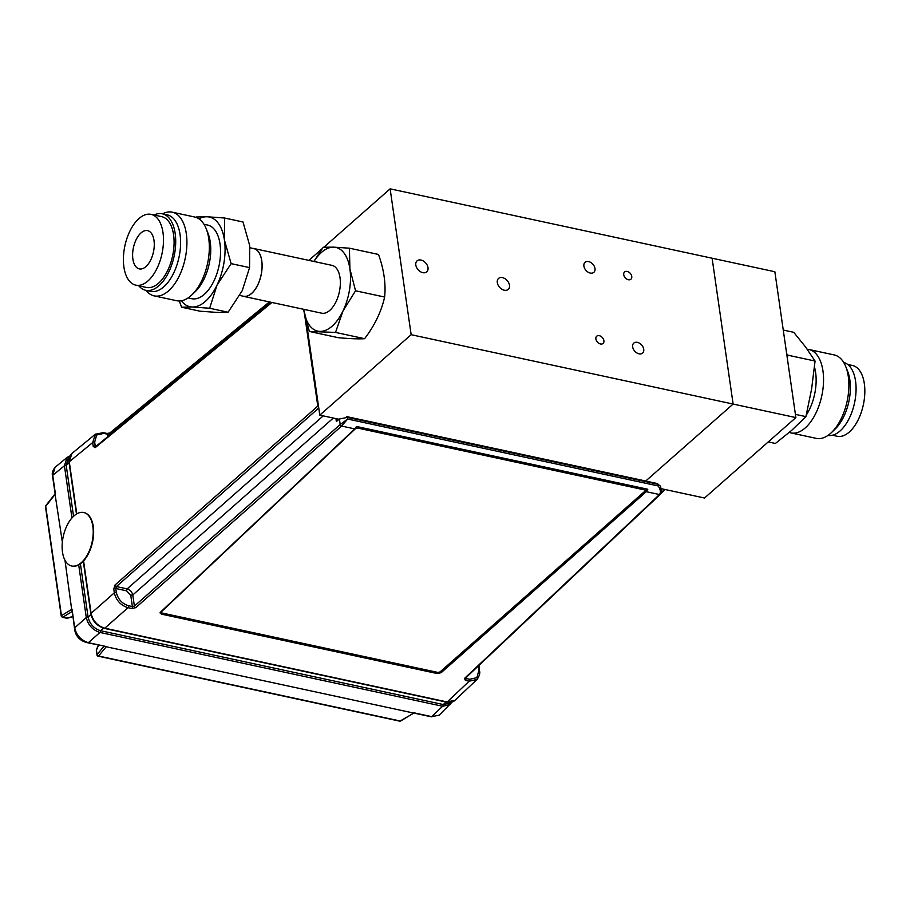 <?xml version="1.0" encoding="UTF-8"?>
<svg xmlns="http://www.w3.org/2000/svg" width="910" height="910" viewBox="0 0 910 910"><rect width="100%" height="100%" fill="white"/><g stroke="black" fill="none" stroke-linecap="round" stroke-linejoin="round"><path stroke-width="1.36" d="M590.271 273.057A6.654 4.63 48.6 0 0 593.843 272.329A6.654 4.63 48.6 0 0 594.298 266.323A6.654 4.63 48.6 0 0 588.622 261.591A6.654 4.63 48.6 0 0 585.05 262.33A6.654 4.63 48.6 0 0 584.595 268.336A6.654 4.63 48.6 0 0 590.271 273.057M504.311 290.222A7.314 5.085 48.6 0 0 508.235 289.403A7.314 5.085 48.6 0 0 508.724 282.817A7.314 5.085 48.6 0 0 502.491 277.618A7.314 5.085 48.6 0 0 498.566 278.426A7.314 5.085 48.6 0 0 498.066 285.012A7.314 5.085 48.6 0 0 504.311 290.222M422.809 272.659A7.314 5.085 48.6 0 0 426.745 271.851A7.314 5.085 48.6 0 0 427.234 265.254A7.314 5.085 48.6 0 0 421 260.055A7.314 5.085 48.6 0 0 417.076 260.863A7.314 5.085 48.6 0 0 416.575 267.46A7.314 5.085 48.6 0 0 422.809 272.659M639.025 353.819A6.654 4.63 48.6 0 0 642.596 353.08A6.654 4.63 48.6 0 0 643.04 347.085A6.654 4.63 48.6 0 0 637.375 342.353A6.654 4.63 48.6 0 0 633.804 343.093A6.654 4.63 48.6 0 0 633.349 349.087A6.654 4.63 48.6 0 0 639.025 353.819M600.498 343.98A4.812 3.344 48.6 0 0 603.08 343.445A4.812 3.344 48.6 0 0 603.398 339.1A4.812 3.344 48.6 0 0 599.292 335.676A4.812 3.344 48.6 0 0 596.71 336.211A4.812 3.344 48.6 0 0 596.391 340.556A4.812 3.344 48.6 0 0 600.498 343.98M628.344 279.734A4.812 3.344 48.6 0 0 630.926 279.199A4.812 3.344 48.6 0 0 631.256 274.854A4.812 3.344 48.6 0 0 627.149 271.43A4.812 3.344 48.6 0 0 624.567 271.965A4.812 3.344 48.6 0 0 624.237 276.31A4.812 3.344 48.6 0 0 628.344 279.734M390.128 188.848L712.109 258.224L733.119 404.063L411.149 334.698L390.128 188.848L323.869 247.201M322.151 248.703L308.888 260.385M411.149 334.698L319.797 415.131L306.408 322.197M339.077 419.283L319.797 415.131M795.875 417.588L774.854 271.737L712.109 258.224L733.119 404.063L645.702 481.037L733.119 404.063L795.875 417.588L704.522 498.02L660.933 488.625M814.484 367.128A37.333 19.554 102.2 0 1 809.559 409.227A37.333 19.554 102.2 0 1 806.271 415.096M807.215 349.247A42.668 22.352 102.2 0 1 808.899 349.486A42.668 22.352 102.2 0 1 816.008 412.901A42.668 22.352 102.2 0 1 790.927 432.91A42.668 22.352 102.2 0 1 789.288 432.432M808.899 349.486L834.242 354.945A42.668 22.352 102.2 0 1 845.777 366.662A42.668 22.352 102.2 0 1 841.352 418.361A42.668 22.352 102.2 0 1 831.604 432.443A42.668 22.352 102.2 0 1 816.27 438.37L790.927 432.91M845.777 366.662L847.654 371.371A37.333 19.554 102.2 0 1 843.786 416.598A37.333 19.554 102.2 0 1 835.255 428.928L831.604 432.443M843.707 362.453A37.333 19.554 102.2 0 1 849.485 417.826A37.333 19.554 102.2 0 1 827.986 435.424M847.688 364.455L852.397 365.467A36.207 18.962 102.2 0 1 858.437 419.283A36.207 18.962 102.2 0 1 837.154 436.265L832.434 435.242M768.233 441.919L775.411 443.466L791.768 430.282L805.896 416.632L811.595 389.082L815.064 361.054L805.521 346.926L793.747 332.321L783.26 330.068M786.672 353.706L787.958 355.207L815.064 361.054M795.408 414.368L805.896 416.632M787.958 355.207L787.286 357.994M271.942 302.473L95.197 447.64L93.241 446.48L92.672 442.556L95.482 434.104M102.796 432.807A1.467 0.774 102.2 0 1 103.274 432.659A1.467 0.774 102.2 0 1 103.763 433.387L96.676 435.003L94.674 442.135L95.243 446.059L96.244 446.639M476.863 677.654A1.467 1.058 -133.9 0 1 477.09 679.417A1.467 1.058 -133.9 0 0 477.09 679.417L469.185 681.215A1.467 0.774 -77.8 0 0 469.776 679.269L476.863 677.654L478.865 670.522L478.285 666.029M318.773 408.01L116.4 586.552L127.161 588.872C130.153 589.839 132.018 591.875 132.78 594.981L134.384 606.117L132.382 606.572L130.778 595.402L126.57 590.817L115.763 588.497L116.332 592.421C117.97 599.224 122.054 603.671 128.594 605.764A1.467 0.774 102.2 0 1 128.003 607.709C120.723 605.378 116.162 600.418 114.33 592.842L113.761 588.918L115.001 585.028L317.795 406.099A1.467 0.728 -8.2 0 1 318.443 405.758M333.322 418.043L132.78 594.981A1.467 0.728 -8.2 0 1 130.778 595.402M437.05 672.604L161.445 613.226L161.343 614.113L437.221 673.548L437.05 672.604L440.975 671.728L647.795 489.25L646.282 491.696L441.157 672.683L437.221 673.548M160.206 612.487L161.445 613.226M161.343 614.113L160.456 612.202L354.775 428.894L356.492 426.483L647.795 489.25M160.024 612.942L160.456 612.202M446.31 701.815A1.467 0.774 -77.8 0 0 446.673 702.156A1.467 0.774 -77.8 0 0 447.174 701.985A1.467 0.774 -77.8 0 0 447.185 701.974L469.185 681.215L465.385 680.396L464.498 678.462A1.467 1.024 46.7 0 0 465.306 678.28L465.328 677.95M464.498 678.462L659.466 494.539C661.035 492.458 660.603 489.603 658.18 485.951L661.263 490.922L660.273 494.346L465.306 678.28M347.29 417.007L346.448 416.825A1.467 0.774 102.2 0 1 346.926 416.666A1.467 0.774 102.2 0 1 347.404 417.406L347.643 419.044L341.591 426.051L135.783 607.641A1.467 0.99 48.6 0 1 134.384 606.117L340.192 424.526L347.643 419.044L658.18 485.951L657.941 484.302L347.404 417.406L339.396 419.021L336.359 421.523L335.938 418.611M323.232 415.87L127.161 588.872A1.467 0.774 -77.8 0 0 126.57 590.817M115.001 585.028A1.467 0.99 -131.4 0 0 116.4 586.552L115.763 588.497A1.467 0.728 171.8 0 0 113.761 588.918M91.148 614.17A1.467 0.728 -8.2 0 1 90.863 613.818A1.467 0.728 -8.2 0 1 91.102 613.329C92.888 620.961 97.438 625.921 104.775 628.196A1.467 0.774 -77.8 0 0 104.775 628.196L447.185 701.974L455.023 700.234C453.635 701.906 450.86 702.554 446.673 702.156L104.275 628.378A1.467 0.774 -77.8 0 0 104.764 628.207L128.003 607.709L131.791 608.528L135.783 607.641M451.405 662.526L451.542 663.515M448.164 665.392L448.3 666.37M451.349 702.179L450.154 703.18L443.238 704.533L100.612 630.721C93.935 628.582 89.76 624.044 88.077 617.082L80.398 563.813M69.08 462.701L66.214 465.317L73.551 516.3M71.947 517.972L64.417 465.761A1.467 0.728 171.8 0 1 66.203 465.306L68.341 457.946L69.501 456.865M69.308 462.621A1.467 0.728 -8.2 0 1 69.023 462.269C68.352 459.015 69.319 456.092 71.901 453.476L69.274 461.779L76.77 513.877M107.892 436.595L107.551 434.207L109.553 433.831L109.735 435.082M95.197 447.64A1.467 1.024 -129.4 0 1 95.482 446.787L95.743 446.799M110.599 432.83A1.467 1.024 50.6 0 0 109.837 432.967L109.837 432.967A1.467 1.024 50.6 0 0 109.553 433.831L269.986 302.052M318.682 407.396A1.467 0.99 -131.4 0 1 317.795 406.099L304.702 315.235M338.065 419.066L336.359 421.523M656.986 483.722A1.467 0.774 102.2 0 1 657.464 483.563A1.467 0.774 102.2 0 1 657.941 484.302L660.58 486.236L661.263 490.934M74.722 629.47A11.546 8.031 48.6 0 0 75.098 631.62L75.098 631.62A11.546 8.031 48.6 0 0 79.159 638.376A11.546 8.031 48.6 0 0 83.879 641.584L83.879 641.584A11.546 8.031 48.6 0 0 85.824 642.198M644.94 491.161A1.956 0.99 171.1 0 0 645.236 490.513A1.956 0.99 171.1 0 0 644.36 489.853L358.051 428.166A1.956 0.99 171.1 0 0 355.344 428.792L161.457 611.713A1.956 0.99 171.1 0 0 162.06 613.01L437.562 672.365A1.956 0.99 171.1 0 0 440.224 671.773L644.917 491.184A1.956 0.99 171.1 0 0 644.94 491.161M644.36 489.853L644.314 489.603A1.956 0.99 -8.9 0 1 645.201 490.262A1.956 0.99 -8.9 0 1 645.201 490.388M355.344 428.792L161.457 611.713M644.314 489.603L358.051 428.166M74.279 515.651A27.402 14.685 -77.2 0 0 62.187 544.328A27.402 14.685 -77.2 0 0 71.594 565.975A27.402 14.685 -77.2 0 0 81.081 562.858A27.402 14.685 -77.2 0 0 93.173 534.181A27.402 14.685 -77.2 0 0 83.777 512.535A27.402 14.685 -77.2 0 0 74.279 515.651M71.788 566.02A27.402 14.685 -77.2 0 0 71.992 566.065A27.402 14.685 -77.2 0 0 81.49 562.949A27.402 14.685 -77.2 0 0 93.582 534.272A27.402 14.685 -77.2 0 0 84.175 512.637A27.402 14.685 -77.2 0 0 83.97 512.592M67.067 457.446L55.009 467.365L52.734 475.361L64.417 465.761L67.056 457.446L69.899 455.955M130.687 594.935L132.268 595.277M129.129 589.691L126.888 589.214M72.095 611.634L72.004 611.611A1.467 0.774 102.2 0 1 72.083 611.565A1.467 0.751 103.4 0 0 71.97 611.611L64.974 560.253M62.358 542.133L55.112 494.608M67.761 617.97A1.467 0.808 -106.6 0 1 67.465 618.208A1.467 0.808 -106.6 0 1 67.09 618.174L72.789 616.468M66.441 618.027A1.467 0.774 -77.8 0 0 66.737 618.243A1.467 0.774 -77.8 0 0 67.09 618.174L62.744 617.23A1.467 0.774 102.2 0 1 62.392 617.298A1.467 0.774 102.2 0 1 61.96 616.775M61.755 616.525A1.467 0.728 -8.2 0 1 61.254 616.081A1.467 0.728 -8.2 0 1 61.459 615.626L72.026 609.211L74.495 628.264A1.467 0.728 171.8 0 1 74.7 627.809C76.485 635.43 81.047 640.39 88.372 642.676A1.467 0.774 102.2 0 1 87.906 642.824C80.853 640.731 76.383 635.874 74.495 628.264M55.556 492.776L55.419 493.959L45.705 506.324L61.459 615.626A1.467 1.149 -121.3 0 0 62.744 617.23L71.97 611.611M72.026 609.211L74.7 627.809L86.302 617.571L78.704 564.894M87.906 642.824L106.356 646.544L88.372 642.676L99.963 632.439C92.683 630.107 88.133 625.147 86.302 617.571A1.467 0.728 -8.2 0 1 88.088 617.116L90.966 614.455M412.901 712.905L103.888 646.271A1.467 0.705 -9.3 0 1 103.888 646.327A1.467 0.728 -8.2 0 0 103.911 646.271M413.265 713.338L400.764 720.97A1.467 0.887 -121.4 0 1 400.161 720.993L414.767 712.61M98.132 656.178L399.695 721.152A1.467 0.774 -77.8 0 0 400.161 720.993L98.599 656.019A1.467 0.774 102.2 0 1 98.132 656.178A1.467 1.467 0 0 1 96.983 654.95A1.467 0.728 -8.2 0 1 97.097 654.597L103.888 646.305M98.564 645.122L96.449 650.115A1.467 0.83 -157 0 1 96.437 649.672L98.382 645.088M106.356 646.544L98.599 656.019A1.467 1.16 -140.7 0 1 97.097 654.597L96.449 650.115A1.467 0.728 171.8 0 0 96.335 650.457A1.467 0.728 171.8 0 0 96.54 650.764M452.304 701.894L439.132 715.192L431.647 716.625L413.663 712.758M55.009 467.365C52.621 470.595 51.79 473.416 52.53 475.816A1.467 0.728 171.8 0 1 52.734 475.361L55.419 493.959M450.473 704.522L442.624 706.274L99.963 632.439A1.467 0.774 -77.8 0 0 100.578 630.71M448.118 666.541L447.982 665.551M139.412 234.552A19.576 10.249 102.2 0 1 147.568 230.628A19.576 10.249 102.2 0 1 154.279 244.562A19.576 10.249 102.2 0 1 147.488 264.981A19.576 10.249 102.2 0 1 139.321 268.905A19.576 10.249 102.2 0 1 132.61 254.971A19.576 10.249 102.2 0 1 139.412 234.552M135.977 221.619A36.207 18.962 -77.8 0 0 123.396 259.395A36.207 18.962 -77.8 0 0 135.817 285.16A36.207 18.962 -77.8 0 0 150.923 277.914A36.207 18.962 -77.8 0 0 163.493 240.138A36.207 18.962 -77.8 0 0 151.071 214.373A36.207 18.962 -77.8 0 0 135.977 221.619M135.817 285.16L146.419 287.446A36.207 18.962 -77.8 0 0 161.514 280.2A36.207 18.962 -77.8 0 0 174.094 242.424A36.207 18.962 -77.8 0 0 161.673 216.648L151.071 214.373M138.798 285.808A39.141 20.509 -77.8 0 0 145.793 290.313A39.141 20.509 -77.8 0 0 162.117 282.475A39.141 20.509 -77.8 0 0 175.71 241.639A39.141 20.509 -77.8 0 0 162.287 213.782A39.141 20.509 -77.8 0 0 154.052 215.01M145.793 290.313L150.685 291.371A39.141 20.509 -77.8 0 0 167.008 283.533A39.141 20.509 -77.8 0 0 180.601 242.697A39.141 20.509 -77.8 0 0 167.178 214.84L162.287 213.782M249.988 247.793L253.708 248.589A24.365 12.763 102.2 0 1 262.069 265.936A24.365 12.763 102.2 0 1 253.606 291.359A24.365 12.763 102.2 0 1 243.436 296.239L239.751 295.443M198.949 218.855A45.875 24.024 102.2 0 1 207.127 216.762L224.554 218.013L242.993 221.983L249.693 245.529L249.567 267.608L231.129 263.638L216.989 285.205A45.875 24.024 102.2 0 1 192.237 307A45.875 24.024 102.2 0 1 181.295 300.789M196.514 216.989L207.127 216.762A45.875 24.024 102.2 0 1 224.429 240.092A45.875 24.024 102.2 0 1 216.989 285.205L209.664 308.251L192.237 307L181.625 307.227L179.293 300.971M188.097 297.923L191.748 298.708A37.674 19.736 -77.8 0 0 216.83 273.819A37.674 19.736 -77.8 0 0 214.942 230.15A37.674 19.736 -77.8 0 0 207.617 225.054L203.965 224.269M146.089 290.381A42.816 22.431 -77.8 0 0 154.188 295.875L176.608 300.709A42.816 22.431 -77.8 0 0 191.987 294.76A42.816 22.431 -77.8 0 0 206.217 228.751A42.816 22.431 -77.8 0 0 202.964 222.791A42.816 22.431 -77.8 0 0 194.638 217.001L172.229 212.167A42.816 22.431 -77.8 0 0 162.571 213.85M154.188 295.875A42.816 22.431 -77.8 0 0 182.694 267.586A42.816 22.431 -77.8 0 0 180.555 217.968A42.816 22.431 -77.8 0 0 172.229 212.167M191.987 294.76L195.502 291.371A37.674 19.736 -77.8 0 0 208.015 233.29L206.217 228.751M224.554 218.013L224.429 240.092L231.129 263.638M249.567 267.608L242.253 290.654L228.103 312.221L209.664 308.251M228.103 312.221L217.501 312.448L200.063 311.197L181.625 307.227M242.322 296A24.468 12.82 -77.8 0 0 243.425 296.33A24.468 12.82 -77.8 0 0 257.337 285.797A24.468 12.82 -77.8 0 0 261.773 260.795A24.468 12.82 -77.8 0 0 253.731 248.498A24.468 12.82 -77.8 0 0 252.582 248.35M243.425 296.33L321.651 313.188A24.468 12.82 -77.8 0 0 335.562 302.655A24.468 12.82 -77.8 0 0 340.01 277.652A24.468 12.82 -77.8 0 0 331.957 265.356L253.731 248.498M303.667 309.309A42.816 22.431 -77.8 0 0 303.701 309.616A42.816 22.431 -77.8 0 0 319.854 331.388A42.816 22.431 -77.8 0 0 332.127 326.155A42.816 22.431 -77.8 0 0 342.956 311.038L335.517 332.412L364.603 338.679C374.658 325.53 381.335 311.652 384.634 297.047C385.965 283.579 383.929 269.383 378.492 254.459L349.417 248.191L349.906 268.928L355.548 290.779L342.956 311.038A42.816 22.431 -77.8 0 0 349.906 268.928A42.816 22.431 -77.8 0 0 333.754 247.156L349.417 248.191M313.825 261.443L323.243 247.236L333.754 247.156A42.816 22.431 -77.8 0 0 313.973 261.477M335.517 332.412L309.343 331.456L303.701 309.616M309.343 331.456L338.429 337.724C350.532 338.77 359.257 339.089 364.603 338.679M384.634 297.047L355.548 290.779M132.689 594.526L131.927 595.197M94.913 434.605A1.467 1.058 46.1 0 1 96.676 435.003M452.987 662.241L452.839 661.263M465.385 680.396A1.467 0.774 -77.8 0 0 465.988 678.451L469.776 679.269M478.74 667.553A1.467 0.728 171.8 0 0 478.956 667.087A1.467 0.728 171.8 0 0 478.296 666.598L477.796 666.495M479.308 671.478A1.467 0.728 171.8 0 0 479.524 671.011L478.956 667.087L479.661 664.459M477.09 679.417C479.479 675.72 480.298 672.922 479.524 671.011A1.467 0.728 171.8 0 0 478.865 670.522M646.282 491.696L659.466 494.539A1.467 1.024 46.7 0 0 660.273 494.346M354.775 428.894L341.591 426.051A1.467 0.99 48.6 0 1 340.192 424.526L339.396 419.021M128.594 605.764L132.382 606.572A1.467 0.774 102.2 0 1 131.791 608.528M116.332 592.421A1.467 0.728 171.8 0 0 114.33 592.842L91.102 613.329L83.561 560.935M103.899 628.048A1.467 0.774 -77.8 0 0 104.275 628.378C96.949 626.023 92.479 621.166 90.863 613.818L83.288 561.231M76.485 514.048L69.023 462.269A1.467 0.728 -8.2 0 1 69.274 461.779L92.672 442.556A1.467 0.728 -8.2 0 1 94.674 442.135M446.173 702.042L443.238 704.533A1.467 0.774 -77.8 0 1 442.624 706.274L431.647 716.625A1.467 0.774 102.2 0 1 431.169 716.784L414.334 713.156M103.569 628.207L100.612 630.721M106.584 433.626A1.467 0.774 102.2 0 1 107.061 433.467A1.467 0.774 102.2 0 1 107.551 434.207L103.763 433.387M93.241 446.48A1.467 0.728 -8.2 0 1 95.243 446.059L96.13 446.253M269.371 301.927L109.837 432.967L107.061 433.467L103.274 432.659L95.311 434.241L71.901 453.476M661.229 492.594L664.596 489.421M75.484 631.87A11.841 8.236 48.6 0 0 79.454 638.149A11.841 8.236 48.6 0 0 83.504 641.084M45.5 506.779A1.467 0.728 171.8 0 1 45.705 506.324A1.467 0.899 -141.9 0 1 45.796 505.664A1.467 1.467 0 0 0 45.5 506.779L61.254 616.081M477.033 679.463L455.023 700.234M271.328 302.348L95.482 446.787M657.464 483.563L346.926 416.666M665.096 489.523L660.933 493.447M85.859 642.21L83.879 641.584A15.129 15.129 0 0 1 75.098 631.62L74.711 629.436M54.736 494.278L45.796 505.664M67.465 618.208L72.811 616.616M66.737 618.243L62.392 617.298M96.983 654.95L96.335 650.457M439.132 715.192L431.169 716.784M52.53 475.816L55.032 493.186"/></g></svg>

